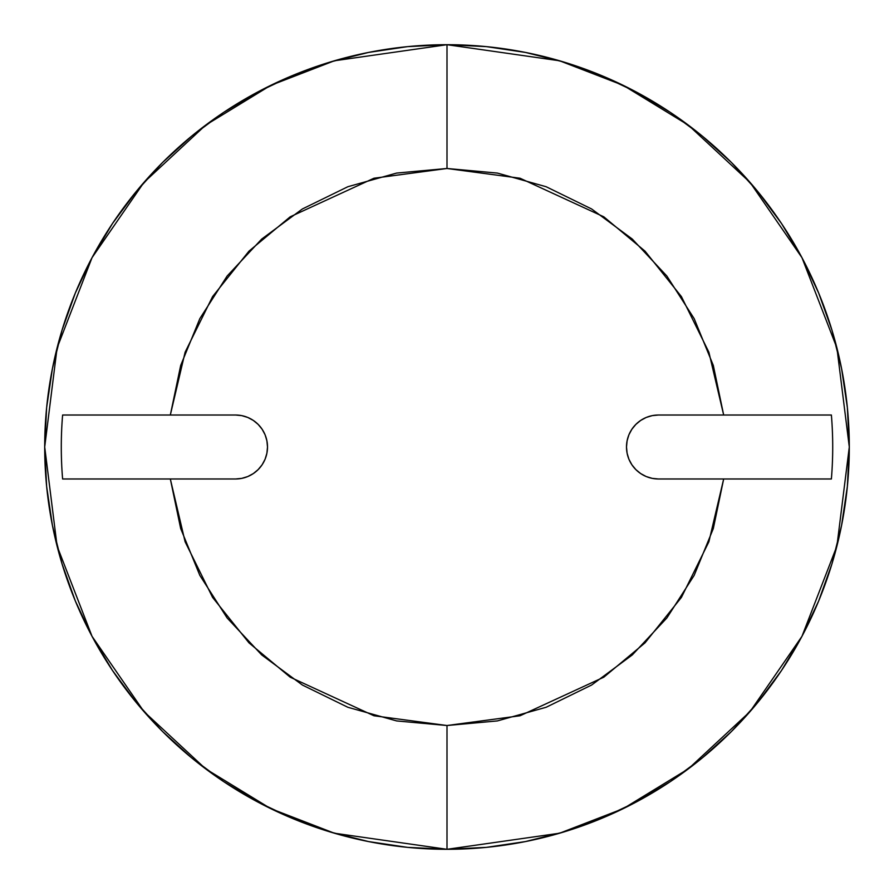 <?xml version="1.0" encoding="UTF-8"?>
<svg xmlns="http://www.w3.org/2000/svg" width="894" height="894" viewBox="0 0 894 894"><rect width="100%" height="100%" fill="white"/><g stroke="black" fill="none" stroke-linecap="round" stroke-linejoin="round"><path stroke-width="1.34" d="M447 849.3L559.644 833.208L623.286 808.623L688.38 768.84L750.1 711.523L801.974 636.316L836.918 546.033L849.3 447L836.918 347.967L801.974 257.684L750.1 182.477L688.38 125.16L623.286 85.377L559.644 60.792L447 44.7L447 168.485L520.073 178.241L603.796 216.806L645.021 251.147L681.418 296.607L708.886 352.214L723.671 415.017L831.386 415.017A385.716 385.716 0 0 1 831.386 478.983L723.671 478.983L708.886 541.786L681.418 597.393L645.021 642.853L603.796 677.194L520.073 715.759L447 725.515L447 849.3L486.437 847.367L525.482 841.567L563.779 831.979L600.958 818.68L636.64 801.795L670.511 781.501L702.215 757.978L731.471 731.471L757.978 702.215L781.501 670.511L801.795 636.64L818.68 600.958L831.979 563.779L841.567 525.482L847.367 486.437L849.3 447L847.367 407.563L841.567 368.518L831.979 330.221L818.68 293.042L801.795 257.36L781.501 223.489L757.978 191.785L731.471 162.529L702.215 136.022L670.511 112.499L636.64 92.205L600.958 75.32L563.779 62.021L525.482 52.433L486.437 46.633L447 44.7A402.3 402.3 0 0 1 849.3 447A402.3 402.3 0 0 1 447 849.3A402.3 402.3 0 0 1 44.7 447A402.3 402.3 0 0 1 447 44.7L407.563 46.633L368.518 52.433L330.221 62.021L293.042 75.32L257.36 92.205L223.489 112.499L191.785 136.022L162.529 162.529L136.022 191.785L112.499 223.489L92.205 257.36L75.32 293.042L62.021 330.221L52.433 368.518L46.633 407.563L44.7 447L46.633 486.437L52.433 525.482L62.021 563.779L75.32 600.958L92.205 636.64L112.499 670.511L136.022 702.215L162.529 731.471L191.785 757.978L223.489 781.501L257.36 801.795L293.042 818.68L330.221 831.979L368.518 841.567L407.563 847.367L447 849.3L447 725.515L373.927 715.759L290.204 677.194L248.979 642.853L212.582 597.393L185.114 541.786L170.329 478.983L62.614 478.983A385.716 385.716 0 0 1 62.614 415.017L170.329 415.017L185.114 352.214L212.582 296.607L248.979 251.147L290.204 216.806L373.927 178.241L447 168.485L447 44.7L334.356 60.792L270.714 85.377L205.62 125.16L143.9 182.477L92.026 257.684L57.082 347.967L44.7 447L57.082 546.033L92.026 636.316L143.9 711.523L205.62 768.84L270.714 808.623L334.356 833.208L447 849.3M723.671 415.017L658.465 415.017L652.229 415.632L646.228 417.453L640.696 420.415L635.857 424.393L631.879 429.232L628.918 434.763L627.107 440.764L626.493 447L627.107 453.236L628.918 459.237L631.879 464.768L635.857 469.607L640.696 473.585L646.228 476.547L652.229 478.368L658.465 478.983L723.671 478.983L713.323 528.522L694.169 575.367L666.857 617.977L632.293 654.933L591.604 685.039L546.133 707.277L497.399 720.922L447 725.515L396.601 720.922L347.867 707.277L302.396 685.039L261.707 654.933L227.143 617.977L199.831 575.367L180.677 528.522L170.329 478.983L235.535 478.983L241.771 478.368L247.772 476.547L253.304 473.585L258.142 469.607L262.121 464.768L265.082 459.237L266.893 453.236L267.507 447L266.893 440.764L265.082 434.763L262.121 429.232L258.142 424.393L253.304 420.415L247.772 417.453L241.771 415.632L235.535 415.017L170.329 415.017L180.677 365.478L199.831 318.633L227.143 276.022L261.707 239.067L302.396 208.961L347.867 186.723L396.601 173.078L447 168.485L497.399 173.078L546.133 186.723L591.604 208.961L632.293 239.067L666.857 276.022L694.169 318.633L713.323 365.478L723.671 415.017L831.386 415.017A385.716 385.716 0 0 1 831.386 478.983L658.465 478.983A31.983 31.983 0 0 1 626.493 447A31.983 31.983 0 0 1 658.465 415.017L723.671 415.017M652.229 415.632L646.228 417.453M631.879 429.232L628.918 434.763M626.493 447L627.107 453.236M628.918 459.237L631.879 464.768M62.614 415.017A385.716 385.716 0 0 0 62.614 478.983L235.535 478.983A31.983 31.983 0 0 0 267.507 447A31.983 31.983 0 0 0 235.535 415.017L62.614 415.017M241.771 478.368L247.772 476.547M262.121 464.768L265.082 459.237M267.507 447L266.893 440.764M265.082 434.763L262.121 429.232"/></g></svg>

